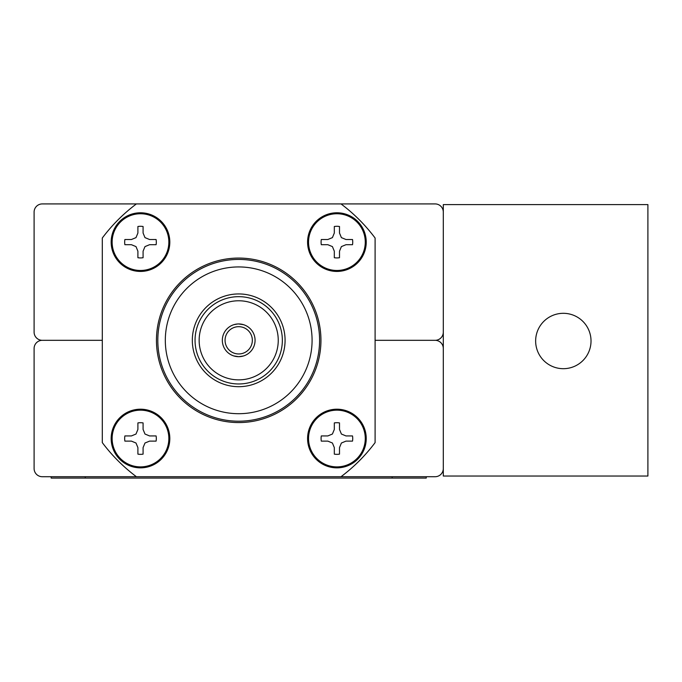 <?xml version="1.0" encoding="UTF-8"?>
<svg xmlns="http://www.w3.org/2000/svg" width="682" height="682" viewBox="0 0 682 682"><rect width="100%" height="100%" fill="white"/><g stroke="black" fill="none" stroke-linecap="round" stroke-linejoin="round"><path stroke-width="1.02" d="M426.25 478.082L426.25 476.718L426.25 478.082L51.15 478.082L51.15 476.718M563.332 368.689A27.689 27.689 0 0 0 591.021 341A27.689 27.689 0 0 0 563.332 313.311A27.689 27.689 0 0 0 535.643 341A27.689 27.689 0 0 0 563.332 368.689M443.3 476.036L443.3 204.6L647.9 204.6L647.9 476.036L443.3 476.036M443.3 348.502A8.184 8.184 0 0 0 435.116 340.318L375.1 340.318L435.116 340.318A8.184 8.184 0 0 0 443.3 332.134M443.3 212.102A8.184 8.184 0 0 0 435.116 203.918L341 203.918A170.5 170.5 0 0 1 375.1 238.018L375.1 442.618A170.5 170.5 0 0 1 341 476.718L435.116 476.718A8.184 8.184 0 0 0 443.3 468.534M341 476.718L42.284 476.718A8.184 8.184 0 0 1 34.1 468.534L34.1 348.502A8.184 8.184 0 0 1 42.284 340.318L102.3 340.318L42.284 340.318A8.184 8.184 0 0 1 34.1 332.134L34.1 212.102A8.184 8.184 0 0 1 42.284 203.918L341 203.918M435.116 340.318L375.1 340.318L435.116 340.318M226.501 329.406A16.368 16.368 0 0 1 234.02 324.632L237.455 324.001M192.324 340.318A46.376 46.376 0 0 0 238.7 386.694A46.376 46.376 0 0 0 285.076 340.318A46.376 46.376 0 0 0 238.7 293.942A46.376 46.376 0 0 0 192.324 340.318M195.052 340.318A43.648 43.648 0 0 0 238.7 383.966A43.648 43.648 0 0 0 282.348 340.318A43.648 43.648 0 0 0 238.7 296.67A43.648 43.648 0 0 0 195.052 340.318M199.153 340.318A39.547 39.547 0 0 0 238.7 379.865A39.547 39.547 0 0 0 278.247 340.318A39.547 39.547 0 0 0 238.7 300.771A39.547 39.547 0 0 0 199.153 340.318M238.7 323.95L243.568 324.692A16.368 16.368 0 0 1 254.386 335.638M255.068 340.318A16.368 16.368 0 0 0 238.7 323.95A16.368 16.368 0 0 0 222.332 340.318A16.368 16.368 0 0 0 238.7 356.686A16.368 16.368 0 0 0 255.068 340.318M225.06 340.318A13.64 13.64 0 0 0 238.7 353.958A13.64 13.64 0 0 0 252.34 340.318A13.64 13.64 0 0 0 238.7 326.678A13.64 13.64 0 0 0 225.06 340.318M319.585 340.318A80.885 80.885 0 0 0 238.7 259.433A80.885 80.885 0 0 0 157.815 340.318A80.885 80.885 0 0 0 238.7 421.203A80.885 80.885 0 0 0 319.585 340.318M312.083 340.318A73.383 73.383 0 0 0 238.7 266.935A73.383 73.383 0 0 0 165.317 340.318A73.383 73.383 0 0 0 238.7 413.701A73.383 73.383 0 0 0 312.083 340.318M320.949 340.318A82.249 82.249 0 0 0 238.7 258.069A82.249 82.249 0 0 0 156.451 340.318A82.249 82.249 0 0 0 238.7 422.567A82.249 82.249 0 0 0 320.949 340.318M254.326 345.186A16.368 16.368 0 0 1 243.38 356.004L238.7 356.686L233.832 355.944L238.7 356.686M136.4 476.718A170.5 170.5 0 0 1 102.3 442.618L102.3 238.018A170.5 170.5 0 0 1 136.4 203.918M124.67 438.526A15.822 15.822 0 0 0 124.883 441.118L131.413 441.118L135.999 443.019L137.9 447.605L137.9 454.135A15.822 15.822 0 0 0 143.084 454.135L143.084 447.605L144.985 443.019L149.571 441.118L156.101 441.118A15.822 15.822 0 0 0 156.101 435.934L149.571 435.934L144.985 434.033L143.084 429.447L143.084 422.917A15.822 15.822 0 0 0 137.9 422.917L137.9 429.447L135.999 434.033L131.413 435.934L124.883 435.934A15.822 15.822 0 0 0 124.67 438.526M111.166 438.526A29.326 29.326 0 0 0 140.492 467.852A29.326 29.326 0 0 0 169.818 438.526A29.326 29.326 0 0 0 140.492 409.2A29.326 29.326 0 0 0 111.166 438.526A29.326 29.326 0 0 1 140.492 409.2A29.326 29.326 0 0 1 169.818 438.526M137.9 454.135L137.9 447.605L135.999 443.019L131.413 441.118L124.883 441.118M124.883 435.934L131.413 435.934L135.999 434.033L137.9 429.447L137.9 422.917M143.084 422.917L143.084 429.447L144.985 434.033L149.571 435.934L156.101 435.934M156.101 441.118L149.571 441.118L144.985 443.019L143.084 447.605L143.084 454.135M124.67 242.11A15.822 15.822 0 0 0 124.883 244.702L131.413 244.702L135.999 246.603L137.9 251.189L137.9 257.719A15.822 15.822 0 0 0 143.084 257.719L143.084 251.189L144.985 246.603L149.571 244.702L156.101 244.702A15.822 15.822 0 0 0 156.101 239.518L149.571 239.518L144.985 237.617L143.084 233.031L143.084 226.501A15.822 15.822 0 0 0 137.9 226.501L137.9 233.031L135.999 237.617L131.413 239.518L124.883 239.518A15.822 15.822 0 0 0 124.67 242.11M111.166 242.11A29.326 29.326 0 0 0 140.492 271.436A29.326 29.326 0 0 0 169.818 242.11A29.326 29.326 0 0 0 140.492 212.784A29.326 29.326 0 0 0 111.166 242.11A29.326 29.326 0 0 1 140.492 212.784A29.326 29.326 0 0 1 169.818 242.11M137.9 257.719L137.9 251.189L135.999 246.603L131.413 244.702L124.883 244.702M124.883 239.518L131.413 239.518L135.999 237.617L137.9 233.031L137.9 226.501M143.084 226.501L143.084 233.031L144.985 237.617L149.571 239.518L156.101 239.518M156.101 244.702L149.571 244.702L144.985 246.603L143.084 251.189L143.084 257.719M321.086 438.526A15.822 15.822 0 0 0 321.299 441.118L327.829 441.118L332.415 443.019L334.316 447.605L334.316 454.135A15.822 15.822 0 0 0 339.5 454.135L339.5 447.605L341.401 443.019L345.987 441.118L352.517 441.118A15.822 15.822 0 0 0 352.517 435.934L345.987 435.934L341.401 434.033L339.5 429.447L339.5 422.917A15.822 15.822 0 0 0 334.316 422.917L334.316 429.447L332.415 434.033L327.829 435.934L321.299 435.934A15.822 15.822 0 0 0 321.086 438.526M307.582 438.526A29.326 29.326 0 0 0 336.908 467.852A29.326 29.326 0 0 0 366.234 438.526A29.326 29.326 0 0 0 336.908 409.2A29.326 29.326 0 0 0 307.582 438.526A29.326 29.326 0 0 1 336.908 409.2A29.326 29.326 0 0 1 366.234 438.526M334.316 454.135L334.316 447.605L332.415 443.019L327.829 441.118L321.299 441.118M321.299 435.934L327.829 435.934L332.415 434.033L334.316 429.447L334.316 422.917M339.5 422.917L339.5 429.447L341.401 434.033L345.987 435.934L352.517 435.934M352.517 441.118L345.987 441.118L341.401 443.019L339.5 447.605L339.5 454.135M321.086 242.11A15.822 15.822 0 0 0 321.299 244.702L327.829 244.702L332.415 246.603L334.316 251.189L334.316 257.719A15.822 15.822 0 0 0 339.5 257.719L339.5 251.189L341.401 246.603L345.987 244.702L352.517 244.702A15.822 15.822 0 0 0 352.517 239.518L345.987 239.518L341.401 237.617L339.5 233.031L339.5 226.501A15.822 15.822 0 0 0 334.316 226.501L334.316 233.031L332.415 237.617L327.829 239.518L321.299 239.518A15.822 15.822 0 0 0 321.086 242.11M307.582 242.11A29.326 29.326 0 0 0 336.908 271.436A29.326 29.326 0 0 0 366.234 242.11A29.326 29.326 0 0 0 336.908 212.784A29.326 29.326 0 0 0 307.582 242.11A29.326 29.326 0 0 1 336.908 212.784A29.326 29.326 0 0 1 366.234 242.11M334.316 257.719L334.316 251.189L332.415 246.603L327.829 244.702L321.299 244.702M321.299 239.518L327.829 239.518L332.415 237.617L334.316 233.031L334.316 226.501M339.5 226.501L339.5 233.031L341.401 237.617L345.987 239.518L352.517 239.518M352.517 244.702L345.987 244.702L341.401 246.603L339.5 251.189L339.5 257.719M233.832 355.944A16.368 16.368 0 0 1 226.501 351.23M392.15 478.082L392.15 476.718M85.25 478.082L85.25 476.718M112.129 438.526A28.363 28.363 0 0 0 140.492 466.889A28.363 28.363 0 0 0 168.855 438.526A28.363 28.363 0 0 0 140.492 410.163A28.363 28.363 0 0 0 112.129 438.526M112.129 242.11A28.363 28.363 0 0 0 140.492 270.473A28.363 28.363 0 0 0 168.855 242.11A28.363 28.363 0 0 0 140.492 213.747A28.363 28.363 0 0 0 112.129 242.11M308.545 438.526A28.363 28.363 0 0 0 336.908 466.889A28.363 28.363 0 0 0 365.271 438.526A28.363 28.363 0 0 0 336.908 410.163A28.363 28.363 0 0 0 308.545 438.526M308.545 242.11A28.363 28.363 0 0 0 336.908 270.473A28.363 28.363 0 0 0 365.271 242.11A28.363 28.363 0 0 0 336.908 213.747A28.363 28.363 0 0 0 308.545 242.11"/></g></svg>
